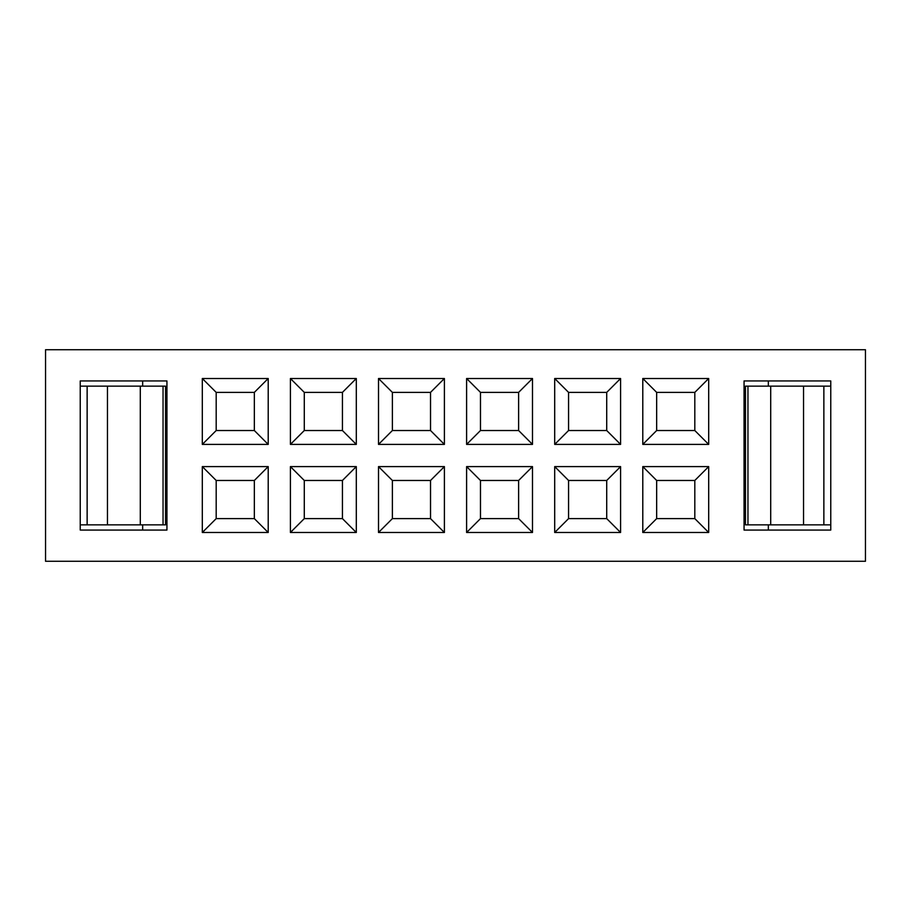 <?xml version="1.0" encoding="UTF-8"?>
<svg xmlns="http://www.w3.org/2000/svg" width="911" height="911" viewBox="0 0 911 911"><rect width="100%" height="100%" fill="white"/><g stroke="black" fill="none" stroke-linecap="round" stroke-linejoin="round"><path stroke-width="1.37" d="M45.55 349.722L45.55 561.278L865.45 561.278L865.45 349.722L45.55 349.722M140.294 386.139L165.551 386.139L165.551 524.861L140.294 524.861L140.294 386.139L107.452 386.139L107.452 524.861L140.294 524.861M107.452 386.139L87.137 386.139L87.137 524.861L107.452 524.861M87.137 386.139L80.236 386.139M80.236 524.861L87.137 524.861M823.863 386.139L823.863 524.861L745.449 524.861L745.449 386.139L830.764 386.139M823.863 524.861L830.764 524.861M803.548 386.139L803.548 524.861M770.706 524.861L770.706 386.139M142.663 386.139L142.663 380.935L80.236 380.935L166.941 380.935L166.941 530.065L80.236 530.065L142.663 530.065L142.663 524.861M768.337 386.139L768.337 380.935L830.764 380.935L744.059 380.935L744.059 530.065L830.764 530.065L768.337 530.065L768.337 524.861M466.603 444.397L466.603 378.509L532.491 378.509L532.491 444.397L466.603 444.397L480.473 430.527L480.473 392.379L466.603 378.509M466.603 532.491L466.603 466.603L532.491 466.603L532.491 532.491L466.603 532.491L480.473 518.621L480.473 480.473L466.603 466.603M378.509 444.397L378.509 378.509L444.397 378.509L444.397 444.397L378.509 444.397L392.379 430.527L392.379 392.379L378.509 378.509M378.509 532.491L378.509 466.603L444.397 466.603L444.397 532.491L378.509 532.491L392.379 518.621L392.379 480.473L378.509 466.603M554.697 444.397L554.697 378.509L620.585 378.509L620.585 444.397L554.697 444.397L568.566 430.527L568.566 392.379L554.697 378.509M554.697 532.491L554.697 466.603L620.585 466.603L620.585 532.491L554.697 532.491L568.566 518.621L568.566 480.473L554.697 466.603M202.31 532.491L202.31 466.603L268.21 466.603L268.21 532.491L202.31 532.491L216.192 518.621L216.192 480.473L202.31 466.603M202.31 444.397L202.31 378.509L268.21 378.509L268.21 444.397L202.31 444.397L216.192 430.527L216.192 392.379L202.31 378.509M80.236 530.065L80.236 380.935M356.303 466.603L356.303 532.491L290.415 532.491L290.415 466.603L356.303 466.603L342.434 480.473L342.434 518.621L356.303 532.491M356.303 378.509L356.303 444.397L290.415 444.397L290.415 378.509L356.303 378.509L342.434 392.379L342.434 430.527L356.303 444.397M830.764 530.065L830.764 380.935M708.69 532.491L708.69 466.603L694.808 480.473L694.808 518.621L708.69 532.491L642.79 532.491L642.79 466.603L708.69 466.603M708.69 444.397L708.69 378.509L694.808 392.379L694.808 430.527L708.69 444.397L642.79 444.397L642.79 378.509L708.69 378.509M480.473 392.379L518.621 392.379L532.491 378.509M518.621 392.379L518.621 430.527L532.491 444.397M518.621 430.527L480.473 430.527M480.473 480.473L518.621 480.473L532.491 466.603M518.621 480.473L518.621 518.621L532.491 532.491M518.621 518.621L480.473 518.621M392.379 392.379L430.527 392.379L444.397 378.509M430.527 392.379L430.527 430.527L444.397 444.397M430.527 430.527L392.379 430.527M392.379 480.473L430.527 480.473L444.397 466.603M430.527 480.473L430.527 518.621L444.397 532.491M430.527 518.621L392.379 518.621M568.566 392.379L606.715 392.379L620.585 378.509M606.715 392.379L606.715 430.527L620.585 444.397M606.715 430.527L568.566 430.527M568.566 480.473L606.715 480.473L620.585 466.603M606.715 480.473L606.715 518.621L620.585 532.491M606.715 518.621L568.566 518.621M216.192 480.473L254.34 480.473L268.21 466.603M254.34 480.473L254.34 518.621L268.21 532.491M254.34 518.621L216.192 518.621M216.192 392.379L254.34 392.379L268.21 378.509M254.34 392.379L254.34 430.527L268.21 444.397M254.34 430.527L216.192 430.527M342.434 518.621L304.285 518.621L290.415 532.491M304.285 518.621L304.285 480.473L290.415 466.603M304.285 480.473L342.434 480.473M342.434 430.527L304.285 430.527L290.415 444.397M304.285 430.527L304.285 392.379L290.415 378.509M304.285 392.379L342.434 392.379M694.808 518.621L656.66 518.621L642.79 532.491M656.66 518.621L656.66 480.473L642.79 466.603M656.66 480.473L694.808 480.473M694.808 430.527L656.66 430.527L642.79 444.397M656.66 430.527L656.66 392.379L642.79 378.509M656.66 392.379L694.808 392.379M165.551 427.749L166.941 427.749M166.941 483.251L165.551 483.251M745.449 483.251L744.059 483.251M745.449 427.749L744.059 427.749M163.046 386.139L163.046 524.861M747.954 524.861L747.954 386.139"/></g></svg>
